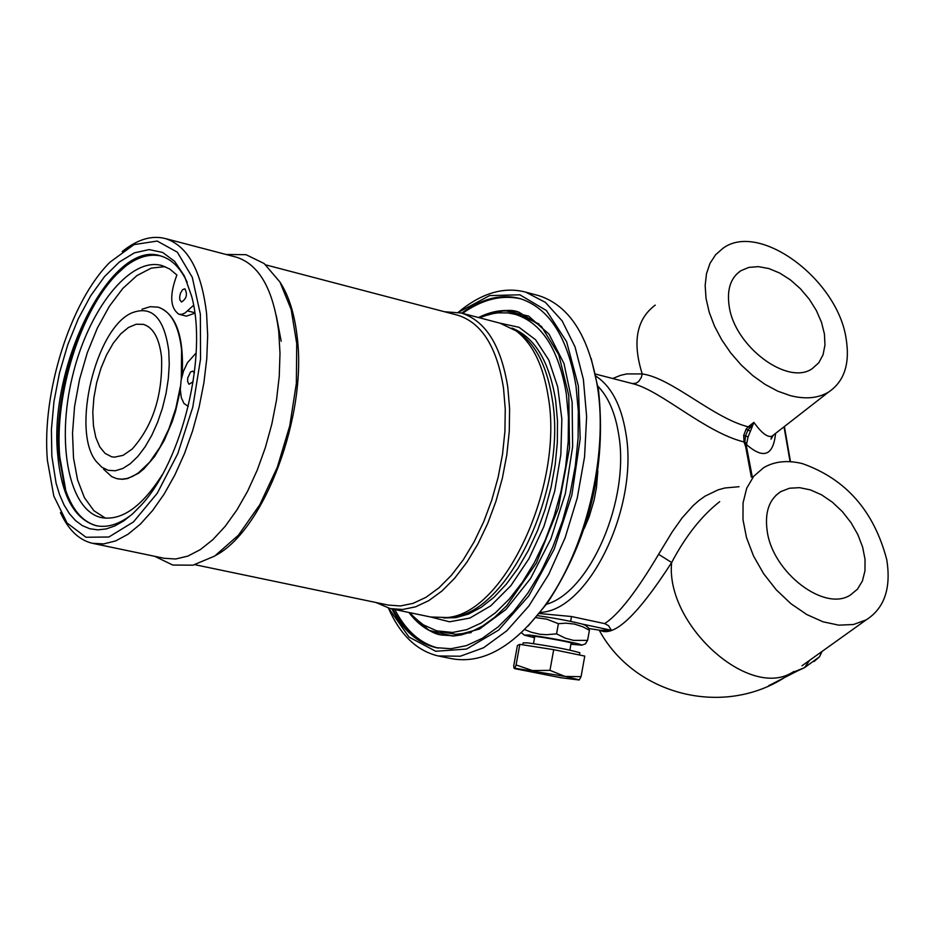 <?xml version="1.0" encoding="UTF-8"?>
<svg xmlns="http://www.w3.org/2000/svg" width="935" height="935" viewBox="0 0 935 935"><rect width="100%" height="100%" fill="white"/><g stroke="black" fill="none" stroke-linecap="round" stroke-linejoin="round"><path stroke-width="1.4" d="M461.715 313.12C481.829 298.464 501.265 293.613 520.059 298.592C549.102 307.989 567.755 337.184 576.018 386.178L578.333 411.353L578.099 438.129L575.329 465.817L570.081 493.692L562.484 521.052L552.725 547.185L541.084 571.402L527.854 593.117L513.397 611.771L498.086 626.953L482.32 638.301L466.483 645.606L450.962 648.726L436.119 647.663C417.746 643.327 403.008 630.412 391.905 608.93M458.442 312.313L489.566 295.6L519.837 294.805L546.402 310.514L566.622 341.731L578.344 385.839L580.203 438.714L571.858 495.118L554.128 549.324L528.836 595.84L498.612 630.108L466.542 649.054L435.733 651.274L409.004 637.051L388.621 608.194M388.446 608.147C400.203 634.877 416.776 650.818 438.164 655.961L460.3 656.218L483.559 647.756L506.805 630.786L528.883 605.997L548.658 574.522L565.067 537.905L577.257 497.993L584.562 456.864L586.631 416.636L583.382 379.376L575.06 346.943L562.157 320.892L545.385 302.367L525.657 292.117C503.801 286.414 481.338 293.134 458.267 312.278M537.228 295.226L538.899 295.682C569.263 305.523 588.805 335.945 597.5 386.938C608.463 455.602 585.777 549.932 544.93 605.576C514.086 646.646 482.986 664.341 451.617 658.672L439.625 656.253M528.076 626.064L547.127 603.391C589.564 538.56 606.686 467.371 598.482 389.825L591.165 358.479M597.827 471.065L596.437 487.731L594.041 500.342L589.155 516.704L584.363 528.228M538.969 613.489L571.507 616.527L604.676 623.61M739.047 486.714L724.894 487.988L718.068 489.87L705.06 496.146L698.936 500.529L693.08 505.671L682.129 517.873L672.16 531.992L658.602 554.303C636.63 591.387 618.654 614.494 604.688 623.61M632.13 383.525L633.509 383.876C661.594 391.064 705.329 432.508 744.061 441.963L745.674 446.708L751.354 477.201M774.449 434.284L771.983 436.213C767.764 437.58 762.048 433.408 754.826 423.672L753.879 422.375L748.222 426.827L751.693 428.066L753.879 422.375L747.848 430.252L745.557 435.85L744.844 442.033L745.674 446.708L746.948 448.461M745.101 443.646L746.457 444.534L748.105 436.844L751.693 428.066M750.408 431.105L746.025 429.305L743.676 435.5L744.061 441.963L746.562 443.225M773.374 435.126L770.989 439.146L771.948 436.224L828.585 392.069C818.172 398.263 805.456 399.455 790.437 395.657L777.85 391.204L765.181 384.46L752.839 375.648L741.245 365.036L730.761 352.974L721.738 339.849L714.469 326.081L709.186 312.138L706.042 298.452L705.154 285.467L706.509 273.604L710.062 263.226L715.684 254.659L723.176 248.137C759.559 221.431 837.433 279.413 846.093 338.447C850.184 363.551 844.352 381.433 828.585 392.069M746.025 429.305L748.222 426.827C712.984 417.98 671.797 377.962 642.228 373.93L626.766 373.918L620.548 375.332L612.741 378.511M632.329 383.572L636.081 383.21L638.71 381.433L641.305 377.518L642.228 373.93C632.2 341.988 636.548 319.045 655.248 305.114M658.602 554.303L671.657 562.508C685.542 536.199 701.519 515.945 719.564 501.756L719.705 501.674M802.172 665.65L805.07 663.581M801.961 665.802L866.172 619.893L853.456 624.51L838.835 625.164L823.01 621.798L806.765 614.529L790.917 603.694L776.272 589.833L763.591 573.646L753.505 555.951L746.516 537.648L742.986 519.673L743.056 502.925L746.703 488.234L753.703 476.289L763.673 467.664C774.554 461.317 787.434 459.962 802.335 463.596C845.801 478.93 873.933 510.931 886.742 559.609C891.312 588.162 884.452 608.253 866.172 619.893M794.025 671.412L791.583 672.861C747.79 699.076 665.171 623.68 671.657 562.508C637.74 615.16 613.851 637.74 599.966 630.26L611.408 630.283L608.533 625.667L604.688 623.622M537.263 615.616C555.53 618.269 570.677 621.132 582.692 624.183L585.392 625.293M599.966 630.26L589.073 628.554M582.692 624.183L611.408 630.283M588.582 627.981L589.412 630.248L582.715 626.754L574.476 624.077L565.874 623.178L558.394 623.68L546.706 619.145L535.603 617.614M524.652 629.559L531.419 632.282L539.927 634.257L546.519 634.701L556.559 633.86L565.418 638.219L573.669 640.405L587.589 640.381L585.357 643.876M587.589 640.381L589.412 630.248M570.923 644.238L581.815 645.162C583.475 644.215 543.165 636.466 528.894 635.005L524.336 635.122L534.539 637.752M571.04 643.607L572.606 643.374C570.011 641.854 532.085 635.227 532.973 636.454L534.656 637.121M556.559 633.86L558.394 623.68M522.794 644.811L523.156 642.836L527.889 642.906C551.615 646.284 568.936 649.556 579.84 652.735L579.805 652.934M553.695 649.661L549.967 670.348L565.032 676.426L514.005 668.093L513.701 665.93L517.406 645.501L519.825 644.344L553.695 649.661L584.761 656.09L581.056 676.671L579.279 679.862L565.032 676.426L581.056 676.671M579.045 679.99L560.801 677.723L514.636 668.63L516.085 664.949L532.471 670.559L549.967 670.348M519.825 644.344L516.085 664.949M767.226 531.267C764.549 512.497 769.073 499.267 780.807 491.6L789.549 488.222L799.612 487.661L810.47 489.905L821.573 494.837L832.384 502.188L842.341 511.597L850.979 522.583L857.851 534.598L862.619 547.057L865.039 559.329L864.98 570.817L862.432 580.927L857.512 589.132L850.441 594.999C824.693 612.156 772.742 572.711 767.226 531.267M729.16 306.061C726.752 289.57 730.609 277.824 740.719 270.799L748.888 267.387L758.449 266.639L768.921 268.567L779.767 273.078L790.437 279.916L800.407 288.74L809.196 299.106L816.348 310.49L821.514 322.341L824.436 334.064L824.962 345.085L823.045 354.821L818.768 362.792L812.328 368.577C787.901 386.248 734.431 346.406 729.16 306.061M821.877 651.566L819.528 656.756L814.058 661.524M599.393 630.506C634.304 694.6 722.463 717.846 785.423 677.01L791.583 672.861L804.474 667.695L797.812 670.781M440.42 631.733L455.812 634.292L471.111 632.656M539.027 323.977L522.361 316.229M409.775 612.659L415.35 618.549L423.426 624.872L436.785 630.88L452.622 632.457L466.729 629.652L481.128 623.037L495.468 612.741L509.376 598.973L522.513 582.049L534.528 562.356L545.105 540.383L553.964 516.681L560.883 491.857L565.675 466.553L568.211 441.425L568.433 417.115L566.365 394.231C558.908 349.526 541.903 322.914 515.372 314.382L507.962 312.921L497.747 312.851L489.917 314.172L479.363 317.748M447.865 617.462L452.259 616.995C508.757 612.799 567.416 487.439 552.304 399.537C547.454 368.18 536.819 346.207 520.409 333.596L515.325 330.289M391.414 608.825L430.731 617.018L447.292 617.521C504.316 613.29 563.63 486.469 548.389 397.585C543.492 365.877 532.763 343.659 516.202 330.92L499.98 323.171M375.964 602.502L390.234 608.58L402.599 609.491L415.537 606.838L428.756 600.644L441.928 591.025L454.726 578.157L466.822 562.356L477.902 543.995L487.684 523.506L495.901 501.417L502.34 478.288L506.828 454.726L509.271 431.315L509.598 408.677L507.81 387.37C501.172 345.623 485.674 320.834 461.306 313.015L444.581 311.764M195.006 564.717L388.27 605.074L400.379 605.962L413.06 603.367L426.009 597.301L438.912 587.858L451.453 575.247L463.304 559.761L474.162 541.751L483.746 521.672L491.798 500.015L498.121 477.353L502.527 454.246L504.923 431.304L505.251 409.098L503.521 388.212C497.034 347.247 481.841 322.937 457.951 315.27L456.666 314.931M215.775 555.367C264.535 529.642 307.51 415.117 297.096 336.32C294.49 313.763 288.833 295.764 280.114 282.323M93.36 543.504L164.151 558.277L175.71 559.001L187.888 556.091L200.406 549.581L212.946 539.577L225.195 526.3L236.847 510.054L247.611 491.214L257.183 470.235L265.33 447.666L271.828 424.081L276.503 400.075L279.249 376.279L279.997 353.29L278.747 331.703C273.324 289.453 259.252 264.628 236.543 257.219L235.316 256.903M60.448 512.567C68.313 529.771 78.926 540.009 92.273 543.27L103.645 543.925L115.648 540.921L128.001 534.259L140.414 524.091L152.557 510.592L164.139 494.089L174.857 474.98L184.429 453.72L192.598 430.86L199.143 406.97L203.912 382.672L206.775 358.608L207.675 335.373L206.577 313.564C201.516 270.905 187.841 245.928 165.542 238.612C151.832 235.024 137.387 239.348 122.193 251.573M47.393 460.336C41.526 393.156 70.382 301.28 110.014 262.162L133.986 244.619L157.209 241.055L177.346 252.205L192.283 277.321L200.347 314.148L200.546 359.005L192.762 407.216L177.802 453.592L157.29 493.201L133.46 521.929L108.857 537.017L85.985 537.251L67.051 523.004L53.786 496.006L47.393 460.336M51.834 456.116L56.065 483.138L59.63 494.825L64.106 505.064L69.435 513.712L75.56 520.608L82.397 525.657L89.853 528.766L97.836 529.865L106.216 528.918L114.888 525.914L123.712 520.9L132.571 513.911L141.314 505.04C182.489 460.815 207.967 354.868 191.57 296.033L184.464 276.094L174.67 261.368L162.655 252.438L149.016 249.598L134.348 252.882L119.306 262.034L104.533 276.585L90.637 295.846L78.178 318.999L67.659 345.038L59.489 372.913L53.985 401.489L51.402 429.597L51.834 456.116M132.361 514.098C119.446 524.278 107.268 528.123 95.837 525.61C74.204 519.019 61.5 495.468 57.725 454.959C48.281 364.568 111.966 238.741 160.68 255.945C171.584 259.077 180.408 267.842 187.175 282.241M160.75 255.956C146.281 252.929 131.227 259.311 115.589 275.065C79.604 310.794 53.482 394.266 58.905 455.216L64.608 487.077C71.481 509.049 82.257 521.975 96.924 525.844M64.608 487.077L65.543 488.982L59.746 456.642C54.242 394.757 80.749 310.046 117.296 273.768L125.968 265.867M162.48 474.372C142.015 506.77 121.62 521.169 101.272 517.569C68.945 510.358 56.042 443.506 72.416 376.548C88.276 309.45 130 256.459 161.884 265.54L169.761 269.046L176.89 275.019C169.41 294.887 170.077 307.966 178.912 314.253L181.904 314.312L185.095 312.968L193.58 305.289M196.175 352.939L187.386 362.815L183.54 371.031L181.074 380.358L180.303 389.638L181.32 397.691L183.996 403.488L188.215 406.339M193.159 381.749L188.952 384.297L187.608 381.398L187.736 377.95L190.553 371.955L192.774 371.125L194.386 373.065M182.606 289.64L184.861 288.786C187.725 294.291 186.603 298.697 181.483 302.028L179.859 299.878L179.684 296.734L180.467 293.228L182.606 289.64M165.063 266.627L151.271 268.123L136.942 275.568L122.754 288.506L109.36 306.283L97.369 328.033L87.294 352.74L79.58 379.283L74.578 406.456L72.521 433.057L73.503 457.869L77.523 479.748L84.407 497.665L93.897 510.72L105.561 518.212M194.819 313.213L186.451 316.147L179.123 314.312M117.436 478.802L122.438 479.304L127.663 478.545L138.52 473.274L143.99 468.809L154.591 456.56L164.198 440.478L172.25 421.521L175.523 411.318L180.315 390.222M182.161 375.449C184.148 336.892 176.306 314.183 158.611 307.299L158.027 307.147M181.285 379.236L181.612 350.041C178.83 325.614 170.988 311.32 158.108 307.171L150.278 306.68L142.003 309.228M103.551 469.148L111.662 476.616L116.875 478.673L121.994 479.199L127.359 478.381L132.887 476.242L138.497 472.806L149.588 462.241L159.943 447.292L168.896 428.884L175.85 408.186L180.373 386.506M168.756 350.777L169.258 364.264L168.335 378.663L166.033 393.483L162.41 408.209L157.594 422.328L151.762 435.348L145.112 446.837L137.877 456.397L130.316 463.702L122.672 468.54L115.215 470.761L108.203 470.305L101.833 467.208L96.34 461.609C70.85 431.245 95.802 327.472 132.127 312.781C152.008 305.301 164.209 317.958 168.756 350.777M132.139 449.08L123.093 455.345L114.374 457.168L111.639 456.783L105.106 453.405L99.741 446.848L95.791 437.44L93.442 425.705L92.799 412.206L93.897 397.644L96.656 382.742L100.968 368.226L106.602 354.809L113.275 343.18L120.685 333.912L128.446 327.484L136.171 324.235L143.476 324.375C153.434 327.577 159.476 338.645 161.58 357.591C162.702 395.341 152.896 425.834 132.139 449.08M478.521 317.538C492.628 310.502 506.162 308.76 519.135 312.29C506.162 308.76 492.628 310.502 478.521 317.538L504.433 310.514L528.591 316.088L549.032 334.146L564.004 363.54L572.138 402.073L572.641 446.673L565.359 493.587L550.914 538.829L530.542 578.531L506.022 609.41L479.48 629.056L453.101 636.116L428.978 630.33L408.922 612.472C418.05 624.603 428.92 632.107 441.53 635.005C428.92 632.107 418.05 624.603 408.922 612.472C418.319 624.954 429.551 632.539 442.606 635.227L441.53 635.005C433.162 633.965 424.081 628.133 414.275 617.521C424.081 628.133 433.162 633.965 441.53 635.005L454.503 635.894L461.306 634.9L470.656 632.06L482.647 626.006L494.755 617.229L506.712 605.798L536.351 563.092L558.37 508.044L569.508 448.181L568.772 395.423L558.791 354.797L541.458 326.42L519.135 312.29C511.597 308.982 500.435 310.011 485.651 315.375L500.505 311.121L510.019 310.736L516.891 311.717L519.135 312.29L541.458 326.42L558.791 354.797L568.772 395.423L569.508 448.181L558.37 508.044L536.351 563.092L506.712 605.798L494.755 617.229L482.647 626.006L470.656 632.06L461.306 634.9L454.503 635.894L441.53 635.005M394.827 609.538C405.778 630.693 420.271 643.549 438.305 648.095C419.196 643.222 404.025 630.225 392.77 609.117M597.301 385.606C608.089 396.428 615.207 412.639 618.643 434.226C630.19 499.407 590.219 592.159 546.157 604.349M539.822 612.402C588.419 611.513 639.26 506.899 625.796 432.835C621.179 404.972 611.104 386.003 595.572 375.928M784.021 426.816L790.075 461.68M746.446 444.534L746.527 444.604C763.568 459.447 773.257 455.719 775.571 433.419M746.551 447.339L746.457 444.534M748.105 436.844L743.676 435.5M571.507 616.527L570.63 621.378M797.812 670.769L768.699 685.682M809.628 660.32L804.497 667.672L819.481 656.814M430.778 617.03L449.536 621.798L469.919 618.047L490.77 605.822L510.849 585.684L528.918 558.744L543.866 526.569L554.736 491.085L560.848 454.503L561.853 419.055L557.716 386.903L548.751 359.963L535.568 339.732L519.007 327.297L500.096 323.194M443.529 617.942L455.777 617.673L468.47 614.096L481.326 607.224L494.031 597.208L506.279 584.223L517.791 568.585L528.263 550.621L537.461 530.764L545.128 509.481L551.089 487.299L555.191 464.753L557.342 442.395L557.494 420.762L555.647 400.39C549.266 361.226 534.691 337.126 511.912 328.068M281.19 341.24L276.328 315.843M187.678 310.934L194.749 312.711M520.678 298.779C501.429 294.618 482.051 299.481 462.568 313.342M437.533 647.955L436.119 647.663M538.899 295.682L525.657 292.117M598.482 389.825L597.5 386.938M547.127 603.391L544.93 605.576M633.509 383.876L595.163 373.977M752.207 476.534L746.703 447.655M585.006 624.977L588.968 628.297M581.815 645.162L585.754 643.736M523.997 634.83L521.426 632.668M569.859 650.117L571.168 642.894M533.476 643.631L534.785 636.408M579.431 654.991L579.84 652.735M776.038 495.234L780.807 491.6M736.242 274.516L740.719 270.799M822.017 651.461L819.539 656.767M784.395 426.535L790.496 461.703M523.81 316.614L515.372 314.382M520.409 333.596L516.202 330.92M452.259 616.995L447.292 617.521M501.312 323.522L461.306 313.015M457.951 315.27L265.832 264.897M154.731 556.313L172.765 565.044L192.949 565.184L214.688 556.068L238.448 535.171L259.813 504.725L277.344 467.196L289.745 425.857L296.36 383.373L296.722 343.507L291.159 309.462L279.939 282.031L264.137 263.518L246.022 254.682L226.048 254.472M236.543 257.219L165.542 238.612M96.796 525.821L95.837 525.61M115.589 275.065L117.296 273.768M101.272 517.569L102.184 517.756"/></g></svg>
